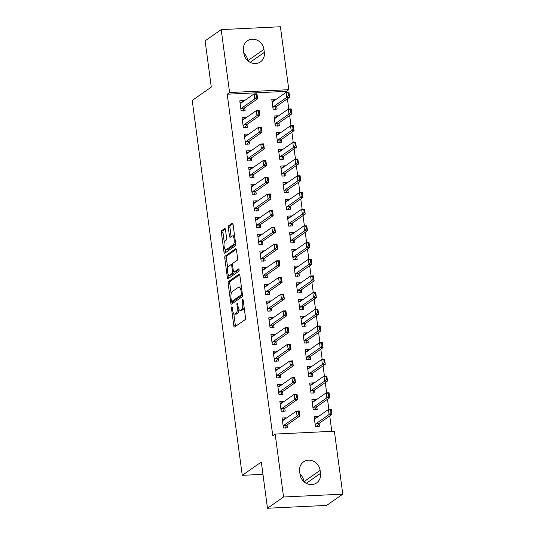 <?xml version="1.0" encoding="UTF-8"?>
<svg xmlns="http://www.w3.org/2000/svg" width="535" height="535" viewBox="0 0 535 535"><rect width="100%" height="100%" fill="white"/><g stroke="black" fill="none" stroke-linecap="round" stroke-linejoin="round"><path stroke-width="0.8" d="M231.742 306.936A1.184 0.435 -92.8 0 0 231.488 308.374L233.808 325.782A1.692 0.622 -92.8 0 0 234.477 327.059A1.692 0.622 -92.8 0 0 234.611 327.012L245.137 319.649A1.692 0.622 -92.8 0 0 245.498 317.603L243.178 300.195A1.184 0.435 -92.8 0 0 242.709 299.299A1.184 0.435 -92.8 0 0 242.616 299.332A1.184 0.435 -92.8 0 0 242.362 300.764L242.663 303.017A5.41 1.979 -92.8 0 1 241.486 309.571L240.61 310.186A5.41 1.979 -92.8 0 1 240.175 310.347A5.41 1.979 -92.8 0 1 238.042 306.247L237.741 303.994A1.184 0.435 -92.8 0 0 237.272 303.098A1.184 0.435 -92.8 0 0 237.179 303.138A1.184 0.435 -92.8 0 0 236.925 304.569L237.226 306.822A5.41 1.979 -92.8 0 1 236.049 313.376L235.173 313.985A5.41 1.979 -92.8 0 1 234.738 314.145A5.41 1.979 -92.8 0 1 232.605 310.053L232.304 307.799A1.184 0.435 -92.8 0 0 231.836 306.903A1.184 0.435 -92.8 0 0 231.742 306.936M225.502 229.749A1.692 0.622 -92.8 0 0 224.834 228.472A1.692 0.622 -92.8 0 0 224.7 228.519L221.744 230.585A1.692 0.622 -92.8 0 0 221.376 232.631L223.958 251.965A1.692 0.622 -92.8 0 0 224.626 253.249A1.692 0.622 -92.8 0 0 224.76 253.195L235.286 245.833A1.692 0.622 -92.8 0 0 235.654 243.786L233.073 224.453A1.692 0.622 -92.8 0 0 232.404 223.175A1.692 0.622 -92.8 0 0 232.27 223.222L228.699 225.716A1.692 0.622 -92.8 0 0 228.338 227.77L229.441 236.042A1.692 0.622 -92.8 0 0 230.103 237.319A1.692 0.622 -92.8 0 0 230.244 237.272L232.009 236.035A4.521 1.658 -92.8 0 1 232.377 235.902A4.521 1.658 -92.8 0 1 234.216 239.827A4.521 1.658 -92.8 0 1 233.18 244.796L226.251 249.644A4.521 1.658 -92.8 0 1 225.89 249.778A4.521 1.658 -92.8 0 1 224.051 245.853A4.521 1.658 -92.8 0 1 225.081 240.877L226.238 240.075A1.692 0.622 -92.8 0 0 226.606 238.022L225.502 229.749M286.559 92.348L286.426 91.345L227.208 94.207L272.776 435.737L275.164 434.072L334.382 431.21L342.774 494.146L283.557 497.002L275.164 434.072M227.208 94.207L229.589 92.542L221.196 29.606L280.414 26.75L288.813 89.679L229.589 92.542M342.774 494.146L326.698 505.394L267.48 508.25L261.307 462.013L242.248 475.341L192.225 100.426L211.285 87.098L205.112 40.854L221.196 29.606M267.48 508.25L283.557 497.002M228.545 281.544A1.692 0.622 -92.8 0 0 228.177 283.59L230.759 302.924A1.692 0.622 -92.8 0 0 231.421 304.201A1.692 0.622 -92.8 0 0 231.561 304.154L242.087 296.791A1.692 0.622 -92.8 0 0 242.449 294.745L239.874 275.411A1.692 0.622 -92.8 0 0 239.205 274.134A1.692 0.622 -92.8 0 0 239.065 274.181L228.545 281.544L230.144 281.463A1.692 0.622 -92.8 0 0 229.776 283.51L231.14 293.728M227.362 277.444L224.78 258.111A1.692 0.622 -92.8 0 1 225.148 256.064L235.667 248.701A1.692 0.622 -92.8 0 1 235.808 248.655A1.692 0.622 -92.8 0 1 236.47 249.932L237.573 258.204A1.692 0.622 -92.8 0 1 237.212 260.257L232.939 263.24A1.692 0.622 -92.8 0 0 232.578 265.286L233.307 270.777A1.692 0.622 -92.8 0 0 233.976 272.054A1.692 0.622 -92.8 0 0 234.109 272.007L238.556 268.898A1.184 0.435 -92.8 0 1 238.65 268.864A1.184 0.435 -92.8 0 1 239.132 269.887A1.184 0.435 -92.8 0 1 238.857 271.191L228.164 278.675A1.692 0.622 -92.8 0 1 228.024 278.722A1.692 0.622 -92.8 0 1 227.362 277.444L228.96 277.371L228.626 274.883M242.248 475.341L262.952 474.344M246.06 117.78L246 117.325L242.001 117.519L243.331 127.531L247.337 127.337L246.956 124.501M278.073 116.235L278.006 115.781L274.007 115.968L275.344 125.986L279.344 125.792L278.969 122.956M250.514 151.164L250.454 150.709L246.454 150.903L247.792 160.915L251.791 160.721L251.41 157.885M282.527 149.619L282.467 149.165L278.461 149.359L279.798 159.37L283.797 159.176L283.423 156.34M254.968 184.548L254.907 184.093L250.908 184.287L252.246 194.305L256.245 194.111L255.864 191.269M286.981 183.003L286.921 182.549L282.915 182.743L284.252 192.76L288.251 192.567L287.877 189.724M259.421 217.932L259.361 217.477L255.362 217.671L256.7 227.689L260.699 227.495L260.318 224.66M291.435 216.387L291.374 215.933L287.369 216.127L288.706 226.144L292.712 225.951L292.331 223.115M263.875 251.316L263.815 250.861L259.816 251.055L261.154 261.073L265.153 260.879L264.778 258.044M295.888 249.771L295.828 249.317L291.829 249.511L293.16 259.528L297.166 259.335L296.785 256.499M268.329 284.707L268.269 284.252L264.27 284.439L265.607 294.457L269.607 294.263L269.232 291.428M300.342 283.155L300.282 282.707L296.283 282.895L297.614 292.912L301.62 292.719L301.238 289.883M272.79 318.091L272.73 317.636L268.724 317.83L270.061 327.841L274.06 327.647L273.686 324.812M304.796 316.546L304.736 316.091L300.737 316.285L302.074 326.296L306.073 326.103L305.692 323.267M277.244 351.475L277.183 351.02L273.178 351.214L274.515 361.225L278.514 361.038L278.14 358.196M309.25 349.93L309.19 349.475L305.191 349.669L306.528 359.68L310.527 359.493L310.146 356.651M281.698 384.859L281.637 384.404L277.632 384.598L278.969 394.616L282.975 394.422L282.594 391.58M313.704 383.314L313.644 382.859L309.645 383.053L310.982 393.071L314.981 392.877L314.6 390.035M286.151 418.243L286.091 417.788L282.085 417.982L283.423 428L287.429 427.806L287.048 424.971M318.158 416.698L318.098 416.243L314.099 416.437L315.436 426.455L319.435 426.261L319.061 423.426M331.794 431.337L329.741 415.949M328.878 409.509L327.514 399.257M326.651 392.817L325.287 382.565M324.424 376.125L323.06 365.873M322.197 359.433L320.833 349.181M319.97 342.741L318.606 332.489M317.743 326.049L316.372 315.797M315.516 309.357L314.145 299.105M313.289 292.665L311.918 282.413M311.062 275.966L309.691 265.721M308.835 259.274L307.464 249.022M306.608 242.582L305.238 232.33M304.382 225.89L303.011 215.638M302.155 209.198L300.784 198.946M299.928 192.506L298.557 182.254M297.701 175.814L296.33 165.562M295.474 159.122L294.103 148.87M293.24 142.43L291.876 132.178M291.013 125.738L289.649 115.486M288.786 109.046L287.422 98.794M315.931 400.006L315.871 399.551L311.872 399.745L313.209 409.763L317.208 409.569L316.834 406.734M283.924 401.551L283.864 401.096L279.858 401.29L281.196 411.308L285.202 411.114L284.821 408.279M311.477 366.622L311.417 366.167L307.418 366.361L308.755 376.379L312.754 376.185L312.373 373.343M279.471 368.167L279.41 367.712L275.405 367.906L276.742 377.924L280.741 377.73L280.367 374.888M307.023 333.238L306.963 332.783L302.964 332.977L304.301 342.988L308.3 342.795L307.919 339.959M275.017 334.783L274.957 334.328L270.951 334.522L272.288 344.533L276.287 344.339L275.913 341.504M302.569 299.854L302.509 299.399L298.51 299.587L299.847 309.604L303.847 309.411L303.465 306.575M270.563 301.399L270.496 300.944L266.497 301.138L267.834 311.149L271.834 310.955L271.459 308.12M298.115 266.463L298.055 266.009L294.056 266.203L295.387 276.221L299.393 276.027L299.011 273.191M266.102 268.008L266.042 267.553L262.043 267.747L263.38 277.765L267.38 277.571L267.005 274.736M293.661 233.079L293.601 232.625L289.596 232.819L290.933 242.837L294.939 242.643L294.558 239.807M261.648 234.624L261.588 234.169L257.589 234.363L258.927 244.381L262.926 244.187L262.545 241.352M289.208 199.695L289.147 199.241L285.142 199.435L286.479 209.452L290.485 209.259L290.104 206.416M257.195 201.24L257.134 200.785L253.135 200.979L254.473 210.997L258.472 210.803L258.091 207.961M284.754 166.311L284.694 165.857L280.688 166.051L282.025 176.062L286.024 175.875L285.65 173.032M252.741 167.856L252.68 167.401L248.681 167.595L250.019 177.607L254.018 177.419L253.637 174.577M280.3 132.927L280.24 132.473L276.234 132.667L277.571 142.678L281.57 142.484L281.196 139.648M248.287 134.472L248.227 134.017L244.227 134.211L245.558 144.223L249.564 144.029L249.183 141.193M275.839 99.537L275.779 99.089L271.78 99.276L273.117 109.294L277.117 109.1L276.742 106.264M243.833 101.088L243.773 100.633L239.774 100.821L241.104 110.839L245.11 110.645L244.729 107.809M243.458 50.377A11.021 9.991 -125 0 1 247.384 40.847A11.021 9.991 -125 0 1 263.942 49.387L264.343 52.39A11.021 9.991 -125 0 1 260.418 61.913A11.021 9.991 -125 0 1 243.86 53.38L243.458 50.377M286.426 91.345L288.813 89.679M320.518 473.375A11.021 9.991 -125 0 1 316.593 482.904A11.021 9.991 -125 0 1 300.028 474.364L299.627 471.362A11.021 9.991 -125 0 1 303.552 461.832A11.021 9.991 -125 0 1 320.117 470.372L320.518 473.375L306.294 483.326M300.008 474.197A11.021 9.991 -125 0 1 304.034 481.62L304.054 481.794M243.833 53.206A11.021 9.991 -125 0 1 247.859 60.636L247.886 60.803M318.098 416.243L315.155 418.303M286.091 417.788L283.142 419.848M315.871 399.551L312.928 401.611M283.864 401.096L280.915 403.156M313.644 382.859L310.701 384.919M281.637 384.404L278.688 386.464M311.417 366.167L308.474 368.227M279.41 367.712L276.461 369.772M309.19 349.475L306.247 351.535M277.183 351.02L274.234 353.08M306.963 332.783L304.02 334.843M274.957 334.328L272.007 336.388M304.736 316.091L301.793 318.151M272.73 317.636L269.78 319.696M302.509 299.399L299.567 301.459M270.496 300.944L267.553 303.004M300.282 282.707L297.333 284.767M268.269 284.252L265.327 286.312M298.055 266.009L295.106 268.075M266.042 267.553L263.1 269.62M295.828 249.317L292.879 251.376M263.815 250.861L260.873 252.921M293.601 232.625L290.652 234.684M261.588 234.169L258.646 236.229M291.374 215.933L288.425 217.992M259.361 217.477L256.419 219.537M289.147 199.241L286.198 201.3M257.134 200.785L254.192 202.845M286.921 182.549L283.971 184.608M254.907 184.093L251.965 186.153M284.694 165.857L281.744 167.916M252.68 167.401L249.738 169.461M282.467 149.165L279.517 151.224M250.454 150.709L247.511 152.769M280.24 132.473L277.29 134.532M248.227 134.017L245.277 136.077M278.006 115.781L275.064 117.84M246 117.325L243.05 119.385M275.779 99.089L272.837 101.148M243.773 100.633L240.824 102.693M234.738 314.145L236.336 314.072A5.41 1.979 -92.8 0 0 236.778 313.911L235.173 313.985M238.931 309.324A5.41 1.979 -92.8 0 1 237.654 313.296L236.778 313.911M240.175 310.347L241.773 310.267A5.41 1.979 -92.8 0 0 242.215 310.106L240.61 310.186M244.134 307.384A5.41 1.979 -92.8 0 1 243.091 309.491L242.215 310.106M233.788 313.577L235.407 325.701A1.692 0.622 -92.8 0 0 235.554 326.35M239.727 274.763L230.144 281.463M232.17 301.426L232.357 302.843A1.692 0.622 -92.8 0 0 232.504 303.492M231.334 300.55A1.184 0.435 -92.8 0 0 231.802 301.446A1.184 0.435 -92.8 0 0 231.896 301.412L241.138 294.945A1.184 0.435 -92.8 0 0 241.392 293.514L241.078 291.14A5.41 1.979 -92.8 0 0 238.944 287.048A5.41 1.979 -92.8 0 0 238.503 287.208L232.19 291.622A5.41 1.979 -92.8 0 0 231.02 298.176L231.334 300.55M233.307 301.339A1.184 0.435 -92.8 0 0 233.4 301.365A1.184 0.435 -92.8 0 0 233.501 301.332L231.896 301.412M242.482 295.052L233.501 301.332M241.486 287.536A5.41 1.979 -92.8 0 0 240.543 286.967L238.944 287.048M227.689 267.868L226.379 258.037L224.78 258.111M236.33 249.283L226.746 255.984A1.692 0.622 -92.8 0 0 226.379 258.037M235.433 271.94A1.692 0.622 -92.8 0 0 235.574 271.981A1.692 0.622 -92.8 0 0 235.714 271.927L239.085 269.566M228.512 266.336A4.521 1.658 -92.8 0 0 227.475 271.312A4.521 1.658 -92.8 0 0 229.314 275.237A4.521 1.658 -92.8 0 0 229.682 275.104L232.123 273.398A1.692 0.622 -92.8 0 0 232.491 271.345L231.755 265.862A1.692 0.622 -92.8 0 0 231.093 264.578A1.692 0.622 -92.8 0 0 230.953 264.631L228.512 266.336M229.314 275.237L230.919 275.157A4.521 1.658 -92.8 0 0 231.28 275.023L229.682 275.104M234.129 272.048A1.692 0.622 -92.8 0 1 233.721 273.318L231.28 275.023M228.96 277.371A1.692 0.622 -92.8 0 0 229.107 278.013M225.89 249.778L227.489 249.705A4.521 1.658 -92.8 0 0 227.857 249.571L226.251 249.644M235.581 243.271A4.521 1.658 -92.8 0 1 234.785 244.722L227.857 249.571M234.631 236.136A4.521 1.658 -92.8 0 0 233.982 235.821L232.377 235.902M232.926 223.804L230.304 225.643A1.692 0.622 -92.8 0 0 229.936 227.689L231.04 235.962A1.692 0.622 -92.8 0 0 231.187 236.61M225.235 249.464L225.563 251.891A1.692 0.622 -92.8 0 0 225.703 252.54M225.355 229.1L223.342 230.505A1.692 0.622 -92.8 0 0 222.981 232.558L224.285 242.335M315.917 418.27L314.353 418.343M317.563 425.793L317.636 426.348M317.509 425.893L317.67 426.582L317.509 425.893L318.679 423.773A1.725 0.629 87.2 0 1 318.853 423.566L331.954 414.404L329.072 414.538L328.403 409.536L315.302 418.698A1.725 0.629 87.2 0 1 315.162 418.751A1.725 0.629 87.2 0 1 315.115 418.744L314.393 418.624M330.55 410.184L328.403 409.536L331.285 409.395L331.954 414.404L331.031 410.164L330.55 410.184L330.884 412.692L331.359 412.666M315.235 424.937L315.804 423.914A1.725 0.629 87.2 0 1 315.971 423.707L329.072 414.538L330.884 412.692M331.031 410.164L331.285 409.395M282.346 419.888L283.904 419.814M285.63 427.893L285.556 427.338M282.38 420.169L283.102 420.289A1.725 0.629 -92.8 0 0 283.155 420.296A1.725 0.629 -92.8 0 0 283.296 420.242L296.397 411.081L299.279 410.94L299.948 415.949L286.84 425.111A1.725 0.629 -92.8 0 0 286.673 425.318L285.496 427.438L285.657 428.127L285.496 427.438M299.353 414.21L299.018 411.709L298.537 411.729L298.871 414.237L299.353 414.21L299.948 415.949L297.065 416.083L283.958 425.251A1.725 0.629 -92.8 0 0 283.791 425.459L283.222 426.482M298.871 414.237L297.065 416.083L296.397 411.081L298.537 411.729M299.279 410.94L299.018 411.709M313.691 401.578L312.126 401.651M315.336 409.101L315.409 409.656M315.282 409.201L315.443 409.89L315.282 409.201L316.452 407.082A1.725 0.629 87.2 0 1 316.626 406.874L329.727 397.712L326.845 397.846L326.176 392.837L313.075 402.006A1.725 0.629 87.2 0 1 312.935 402.059A1.725 0.629 87.2 0 1 312.881 402.053L312.166 401.932M328.323 393.492L326.176 392.837L329.058 392.703L329.727 397.712L328.798 393.472L328.323 393.492L328.657 395.994L329.132 395.974M313.008 408.245L313.577 407.215A1.725 0.629 87.2 0 1 313.744 407.015L326.845 397.846L328.657 395.994M328.798 393.472L329.058 392.703M311.464 384.886L309.899 384.959M313.109 392.402L313.182 392.964M313.055 392.503L313.216 393.198L313.055 392.503L314.226 390.389A1.725 0.629 87.2 0 1 314.399 390.182L327.5 381.014L324.618 381.154L323.949 376.145L310.848 385.314A1.725 0.629 87.2 0 1 310.708 385.367A1.725 0.629 87.2 0 1 310.654 385.361L309.939 385.24M326.096 376.8L323.949 376.145L326.832 376.011L327.5 381.014L326.571 376.774L326.096 376.8L326.43 379.302L326.905 379.282M310.775 391.553L311.343 390.523A1.725 0.629 87.2 0 1 311.517 390.323L324.618 381.154L326.43 379.302M326.571 376.774L326.832 376.011M280.113 403.196L281.677 403.122M283.403 411.201L283.329 410.646M280.153 403.477L280.875 403.597A1.725 0.629 -92.8 0 0 280.928 403.604A1.725 0.629 -92.8 0 0 281.062 403.55L294.17 394.389L297.052 394.248L297.721 399.257L284.613 408.419A1.725 0.629 -92.8 0 0 284.446 408.626L283.269 410.746L283.43 411.435L283.269 410.746M297.126 397.518L296.791 395.017L296.31 395.037L296.644 397.538L297.126 397.518L297.721 399.257L294.838 399.391L281.731 408.559A1.725 0.629 -92.8 0 0 281.564 408.767L280.995 409.79M296.644 397.538L294.838 399.391L294.17 394.389L296.31 395.037M297.052 394.248L296.791 395.017M277.886 386.504L279.451 386.43M281.176 394.509L281.096 393.954M277.926 386.785L278.648 386.905A1.725 0.629 -92.8 0 0 278.702 386.912A1.725 0.629 -92.8 0 0 278.835 386.858L291.943 377.69L294.825 377.556L295.494 382.558L282.386 391.727A1.725 0.629 -92.8 0 0 282.219 391.934L281.042 394.054L281.203 394.743L281.042 394.054M294.899 380.826L294.564 378.325L294.083 378.345L294.417 380.846L294.899 380.826L295.494 382.558L292.612 382.699L279.504 391.867A1.725 0.629 -92.8 0 0 279.337 392.068L278.768 393.098M294.417 380.846L292.612 382.699L291.943 377.69L294.083 378.345M294.825 377.556L294.564 378.325M309.237 368.194L307.672 368.267M310.882 375.71L310.955 376.272M310.828 375.811L310.989 376.506L310.828 375.811L311.999 373.691A1.725 0.629 87.2 0 1 312.173 373.49L325.273 364.322L322.391 364.462L321.722 359.453L308.621 368.622A1.725 0.629 87.2 0 1 308.481 368.668A1.725 0.629 87.2 0 1 308.427 368.668L307.705 368.541M323.869 360.108L321.722 359.453L324.605 359.319L325.273 364.322L324.344 360.082L323.869 360.108L324.203 362.61L324.678 362.59M308.548 374.861L309.116 373.831A1.725 0.629 87.2 0 1 309.29 373.631L322.391 364.462L324.203 362.61M324.344 360.082L324.605 359.319M307.01 351.495L305.445 351.575M308.655 359.018L308.728 359.58M308.601 359.119L308.762 359.814L308.601 359.119L309.772 356.999A1.725 0.629 87.2 0 1 309.946 356.798L323.046 347.63L320.164 347.77L319.495 342.761L306.394 351.93A1.725 0.629 87.2 0 1 306.254 351.976A1.725 0.629 87.2 0 1 306.201 351.976L305.478 351.849M321.642 343.416L319.495 342.761L322.378 342.621L323.046 347.63L322.117 343.39L321.642 343.416L321.97 345.918L322.451 345.898M306.321 358.169L306.889 357.139A1.725 0.629 87.2 0 1 307.063 356.939L320.164 347.77L321.97 345.918M322.117 343.39L322.378 342.621M275.659 369.812L277.224 369.738M278.949 377.817L278.869 377.255M275.699 370.093L276.421 370.213A1.725 0.629 -92.8 0 0 276.468 370.213A1.725 0.629 -92.8 0 0 276.608 370.166L289.716 360.998L292.598 360.864L293.26 365.866L280.159 375.035A1.725 0.629 -92.8 0 0 279.992 375.242L278.815 377.356L278.976 378.051L278.815 377.356M292.672 364.134L292.337 361.627L291.856 361.653L292.19 364.154L292.672 364.134L293.26 365.866L290.385 366.007L277.277 375.175A1.725 0.629 -92.8 0 0 277.11 375.376L276.541 376.406M292.19 364.154L290.385 366.007L289.716 360.998L291.856 361.653M292.598 360.864L292.337 361.627M273.432 353.12L274.997 353.046M276.715 361.125L276.642 360.563M273.472 353.394L274.194 353.521A1.725 0.629 -92.8 0 0 274.241 353.521A1.725 0.629 -92.8 0 0 274.381 353.474L287.489 344.306L290.371 344.165L291.033 349.174L277.933 358.343A1.725 0.629 -92.8 0 0 277.765 358.544L276.588 360.664L276.749 361.359L276.588 360.664M290.445 347.442L290.11 344.935L289.629 344.961L289.963 347.462L290.445 347.442L291.033 349.174L288.158 349.315L275.05 358.483A1.725 0.629 -92.8 0 0 274.883 358.684L274.315 359.714M289.963 347.462L288.158 349.315L287.489 344.306L289.629 344.961M290.371 344.165L290.11 344.935M304.783 334.803L303.218 334.883M306.428 342.326L306.501 342.882M306.374 342.427L306.535 343.122L306.374 342.427L307.545 340.307A1.725 0.629 87.2 0 1 307.719 340.106L320.819 330.938L317.937 331.078L317.268 326.069L304.168 335.238A1.725 0.629 87.2 0 1 304.027 335.284A1.725 0.629 87.2 0 1 303.974 335.284L303.251 335.157M319.408 326.724L317.268 326.069L320.151 325.929L320.819 330.938L319.89 326.698L319.408 326.724L319.743 329.226L320.224 329.206M304.094 341.47L304.662 340.447A1.725 0.629 87.2 0 1 304.836 340.24L317.937 331.078L319.743 329.226M319.89 326.698L320.151 325.929M271.205 336.428L272.77 336.348M274.488 344.426L274.415 343.871M271.245 336.702L271.967 336.829A1.725 0.629 -92.8 0 0 272.014 336.829A1.725 0.629 -92.8 0 0 272.154 336.782L285.262 327.614L288.138 327.474L288.806 332.482L275.706 341.651A1.725 0.629 -92.8 0 0 275.538 341.852L274.361 343.972L274.522 344.667L274.361 343.972M288.218 330.75L287.883 328.243L287.402 328.269L287.736 330.77L288.218 330.75L288.806 332.482L285.931 332.623L272.823 341.791A1.725 0.629 -92.8 0 0 272.656 341.992L272.088 343.022M287.736 330.77L285.931 332.623L285.262 327.614L287.402 328.269M288.138 327.474L287.883 328.243M302.556 318.111L300.991 318.191M304.201 325.634L304.275 326.189M304.141 325.735L304.308 326.43L304.141 325.735L305.318 323.615A1.725 0.629 87.2 0 1 305.485 323.414L318.592 314.246L315.71 314.386L315.041 309.377L301.941 318.546A1.725 0.629 87.2 0 1 301.8 318.592A1.725 0.629 87.2 0 1 301.747 318.592L301.024 318.465M317.181 310.032L315.041 309.377L317.924 309.237L318.592 314.246L317.663 310.006L317.181 310.032L317.516 312.534L317.997 312.514M301.867 324.778L302.435 323.755A1.725 0.629 87.2 0 1 302.609 323.548L315.71 314.386L317.516 312.534M317.663 310.006L317.924 309.237M268.978 319.736L270.543 319.656M272.262 327.734L272.188 327.179M269.018 320.01L269.74 320.137A1.725 0.629 -92.8 0 0 269.787 320.137A1.725 0.629 -92.8 0 0 269.928 320.09L283.035 310.922L285.911 310.781L286.579 315.79L273.479 324.959A1.725 0.629 -92.8 0 0 273.311 325.16L272.134 327.28L272.295 327.975L272.134 327.28M285.991 314.058L285.657 311.551L285.175 311.577L285.509 314.078L285.991 314.058L286.579 315.79L283.704 315.931L270.596 325.093A1.725 0.629 -92.8 0 0 270.429 325.3L269.861 326.323M285.509 314.078L283.704 315.931L283.035 310.922L285.175 311.577M285.911 310.781L285.657 311.551M300.329 301.419L298.764 301.499M301.974 308.942L302.048 309.498M301.914 309.043L302.081 309.738L301.914 309.043L303.091 306.923A1.725 0.629 87.2 0 1 303.258 306.722L316.366 297.554L313.483 297.694L312.814 292.685L299.714 301.847A1.725 0.629 87.2 0 1 299.573 301.9A1.725 0.629 87.2 0 1 299.52 301.9L298.798 301.773M314.954 293.334L312.814 292.685L315.697 292.545L316.366 297.554L315.436 293.314L314.954 293.334L315.289 295.842L315.77 295.815M299.64 308.086L300.209 307.063A1.725 0.629 87.2 0 1 300.382 306.856L313.483 297.694L315.289 295.842M315.436 293.314L315.697 292.545M298.102 284.727L296.537 284.801M299.747 292.25L299.821 292.805M299.687 292.351L299.854 293.046L299.687 292.351L300.864 290.231A1.725 0.629 87.2 0 1 301.031 290.024L314.139 280.862L311.256 281.002L310.588 275.993L297.487 285.155A1.725 0.629 87.2 0 1 297.346 285.209A1.725 0.629 87.2 0 1 297.293 285.209L296.571 285.081M312.728 276.642L310.588 275.993L313.47 275.853L314.139 280.862L313.209 276.622L312.728 276.642L313.062 279.15L313.543 279.123M297.413 291.394L297.982 290.371A1.725 0.629 87.2 0 1 298.155 290.164L311.256 281.002L313.062 279.15M313.209 276.622L313.47 275.853M295.868 268.035L294.31 268.109M297.52 275.558L297.594 276.113M297.46 275.659L297.62 276.348L297.46 275.659L298.637 273.539A1.725 0.629 87.2 0 1 298.804 273.332L311.912 264.17L309.029 264.31L308.361 259.301L295.26 268.463A1.725 0.629 87.2 0 1 295.119 268.516A1.725 0.629 87.2 0 1 295.066 268.51L294.344 268.389M310.501 259.95L308.361 259.301L311.243 259.161L311.912 264.17L310.982 259.93L310.501 259.95L310.835 262.458L311.316 262.431M295.186 274.702L295.755 273.679A1.725 0.629 87.2 0 1 295.929 273.472L309.029 264.31L310.835 262.458M310.982 259.93L311.243 259.161M293.641 251.343L292.083 251.417M295.293 258.866L295.367 259.421M295.233 258.967L295.394 259.656L295.233 258.967L296.41 256.847A1.725 0.629 87.2 0 1 296.577 256.639L309.685 247.478L306.802 247.611L306.134 242.609L293.033 251.771A1.725 0.629 87.2 0 1 292.892 251.824A1.725 0.629 87.2 0 1 292.839 251.818L292.117 251.697M308.274 243.258L306.134 242.609L309.016 242.469L309.685 247.478L308.755 243.238L308.274 243.258L308.608 245.766L309.09 245.739M292.959 258.01L293.528 256.987A1.725 0.629 87.2 0 1 293.695 256.78L306.802 247.611L308.608 245.766M308.755 243.238L309.016 242.469M291.414 234.651L289.856 234.725M293.066 242.174L293.14 242.729M293.006 242.275L293.167 242.964L293.006 242.275L294.183 240.155A1.725 0.629 87.2 0 1 294.35 239.947L307.458 230.786L304.575 230.919L303.907 225.917L290.806 235.079A1.725 0.629 87.2 0 1 290.665 235.132A1.725 0.629 87.2 0 1 290.612 235.126L289.89 235.005M306.047 226.566L303.907 225.917L306.789 225.777L307.458 230.786L306.528 226.546L306.047 226.566L306.381 229.074L306.863 229.047M290.732 241.318L291.301 240.295A1.725 0.629 87.2 0 1 291.468 240.088L304.575 230.919L306.381 229.074M306.528 226.546L306.789 225.777M289.188 217.959L287.623 218.033M290.839 225.482L290.913 226.037M290.779 225.583L290.94 226.272L290.779 225.583L291.956 223.463A1.725 0.629 87.2 0 1 292.123 223.255L305.231 214.094L302.349 214.227L301.68 209.218L288.572 218.387A1.725 0.629 87.2 0 1 288.439 218.44A1.725 0.629 87.2 0 1 288.385 218.434L287.663 218.313M303.82 209.874L301.68 209.218L304.562 209.085L305.231 214.094L304.301 209.854L303.82 209.874L304.154 212.375L304.636 212.355M288.505 224.626L289.074 223.597A1.725 0.629 87.2 0 1 289.241 223.396L302.349 214.227L304.154 212.375M304.301 209.854L304.562 209.085M286.961 201.267L285.396 201.341M288.606 208.784L288.686 209.345M288.552 208.884L288.713 209.58L288.552 208.884L289.729 206.771A1.725 0.629 87.2 0 1 289.896 206.563L303.004 197.395L300.122 197.535L299.453 192.526L286.345 201.695A1.725 0.629 87.2 0 1 286.212 201.748A1.725 0.629 87.2 0 1 286.158 201.742L285.436 201.621M301.593 193.182L299.453 192.526L302.335 192.393L303.004 197.395L302.074 193.155L301.593 193.182L301.927 195.683L302.409 195.663M286.278 207.934L286.847 206.905A1.725 0.629 87.2 0 1 287.014 206.704L300.122 197.535L301.927 195.683M302.074 193.155L302.335 192.393M284.734 184.575L283.169 184.649M286.379 192.092L286.459 192.653M286.325 192.192L286.486 192.888L286.325 192.192L287.502 190.072A1.725 0.629 87.2 0 1 287.669 189.871L300.77 180.703L297.895 180.843L297.226 175.834L284.118 185.003A1.725 0.629 87.2 0 1 283.978 185.05A1.725 0.629 87.2 0 1 283.931 185.05L283.209 184.923M299.366 176.49L297.226 175.834L300.108 175.701L300.77 180.703L299.847 176.463L299.366 176.49L299.7 178.991L300.182 178.971M284.052 191.242L284.62 190.213A1.725 0.629 87.2 0 1 284.787 190.012L297.895 180.843L299.7 178.991M299.847 176.463L300.108 175.701M282.507 167.876L280.942 167.957M284.152 175.4L284.225 175.962M284.098 175.5L284.259 176.196L284.098 175.5L285.275 173.38A1.725 0.629 87.2 0 1 285.443 173.179L298.543 164.011L295.668 164.151L294.999 159.142L281.891 168.311A1.725 0.629 87.2 0 1 281.751 168.358A1.725 0.629 87.2 0 1 281.704 168.358L280.982 168.231M297.139 159.798L294.999 159.142L297.881 159.002L298.543 164.011L297.62 159.771L297.139 159.798L297.473 162.299L297.955 162.279M281.825 174.55L282.393 173.521A1.725 0.629 87.2 0 1 282.56 173.32L295.668 164.151L297.473 162.299M297.62 159.771L297.881 159.002M266.751 303.044L268.316 302.964M270.035 311.042L269.961 310.487M266.791 303.318L267.513 303.445A1.725 0.629 -92.8 0 0 267.56 303.445A1.725 0.629 -92.8 0 0 267.701 303.399L280.808 294.23L283.684 294.089L284.352 299.098L271.252 308.267A1.725 0.629 -92.8 0 0 271.078 308.468L269.907 310.588L270.068 311.283L269.907 310.588M283.764 297.36L283.43 294.859L282.948 294.885L283.282 297.386L283.764 297.36L284.352 299.098L281.477 299.239L268.369 308.401A1.725 0.629 -92.8 0 0 268.202 308.608L267.634 309.631M283.282 297.386L281.477 299.239L280.808 294.23L282.948 294.885M283.684 294.089L283.43 294.859M264.524 286.345L266.089 286.272M267.808 294.35L267.734 293.795M264.564 286.626L265.286 286.753A1.725 0.629 -92.8 0 0 265.333 286.753A1.725 0.629 -92.8 0 0 265.474 286.7L278.581 277.538L281.457 277.397L282.126 282.406L269.025 291.568A1.725 0.629 -92.8 0 0 268.851 291.776L267.681 293.896L267.841 294.591L267.681 293.896M281.537 280.668L281.203 278.167L280.721 278.187L281.056 280.694L281.537 280.668L282.126 282.406L279.243 282.547L266.142 291.709A1.725 0.629 -92.8 0 0 265.975 291.916L265.407 292.939M281.056 280.694L279.243 282.547L278.581 277.538L280.721 278.187M281.457 277.397L281.203 278.167M262.297 269.653L263.862 269.58M265.581 277.658L265.507 277.103M262.337 269.934L263.06 270.055A1.725 0.629 -92.8 0 0 263.106 270.061A1.725 0.629 -92.8 0 0 263.247 270.008L276.348 260.846L279.23 260.705L279.899 265.714L266.798 274.876A1.725 0.629 -92.8 0 0 266.624 275.084L265.454 277.204L265.614 277.899L265.454 277.204M279.31 263.976L278.976 261.475L278.494 261.495L278.829 264.002L279.31 263.976L279.899 265.714L277.016 265.855L263.915 275.017A1.725 0.629 -92.8 0 0 263.748 275.224L263.18 276.247M278.829 264.002L277.016 265.855L276.348 260.846L278.494 261.495M279.23 260.705L278.976 261.475M260.07 252.961L261.635 252.888M263.354 260.966L263.28 260.411M260.11 253.242L260.826 253.363A1.725 0.629 -92.8 0 0 260.879 253.369A1.725 0.629 -92.8 0 0 261.02 253.316L274.121 244.154L277.003 244.013L277.672 249.022L264.571 258.184A1.725 0.629 -92.8 0 0 264.397 258.392L263.227 260.512L263.387 261.2L263.227 260.512M277.076 247.284L276.742 244.783L276.267 244.803L276.602 247.31L277.076 247.284L277.672 249.022L274.789 249.163L261.689 258.325A1.725 0.629 -92.8 0 0 261.521 258.532L260.953 259.555M276.602 247.31L274.789 249.163L274.121 244.154L276.267 244.803M277.003 244.013L276.742 244.783M257.843 236.269L259.408 236.196M261.127 244.274L261.053 243.719M257.883 236.55L258.599 236.671A1.725 0.629 -92.8 0 0 258.652 236.677A1.725 0.629 -92.8 0 0 258.793 236.624L271.894 227.462L274.776 227.321L275.445 232.33L262.344 241.492A1.725 0.629 -92.8 0 0 262.17 241.7L261 243.82L261.16 244.508L261 243.82M274.85 230.592L274.515 228.091L274.04 228.111L274.375 230.618L274.85 230.592L275.445 232.33L272.562 232.464L259.462 241.633A1.725 0.629 -92.8 0 0 259.288 241.84L258.726 242.863M274.375 230.618L272.562 232.464L271.894 227.462L274.04 228.111M274.776 227.321L274.515 228.091M255.616 219.577L257.181 219.504M258.9 227.582L258.826 227.027M255.65 219.858L256.372 219.979A1.725 0.629 -92.8 0 0 256.425 219.985A1.725 0.629 -92.8 0 0 256.566 219.932L269.667 210.77L272.549 210.629L273.218 215.638L260.117 224.8A1.725 0.629 -92.8 0 0 259.943 225.008L258.773 227.128L258.933 227.816L258.773 227.128M272.623 213.9L272.288 211.399L271.813 211.419L272.148 213.92L272.623 213.9L273.218 215.638L270.335 215.772L257.235 224.941A1.725 0.629 -92.8 0 0 257.061 225.148L256.492 226.171M272.148 213.92L270.335 215.772L269.667 210.77L271.813 211.419M272.549 210.629L272.288 211.399M253.389 202.885L254.954 202.812M256.673 210.89L256.599 210.335M253.423 203.166L254.145 203.287A1.725 0.629 -92.8 0 0 254.199 203.293A1.725 0.629 -92.8 0 0 254.339 203.24L267.44 194.071L270.322 193.938L270.991 198.94L257.89 208.108A1.725 0.629 -92.8 0 0 257.716 208.316L256.546 210.436L256.706 211.124L256.546 210.436M270.396 197.208L270.061 194.707L269.587 194.727L269.921 197.228L270.396 197.208L270.991 198.94L268.109 199.08L255.008 208.249A1.725 0.629 -92.8 0 0 254.834 208.449L254.265 209.479M269.921 197.228L268.109 199.08L267.44 194.071L269.587 194.727M270.322 193.938L270.061 194.707M251.162 186.193L252.727 186.12M254.446 194.198L254.372 193.637M251.196 186.474L251.918 186.595A1.725 0.629 -92.8 0 0 251.972 186.595A1.725 0.629 -92.8 0 0 252.112 186.548L265.213 177.379L268.095 177.245L268.764 182.248L255.663 191.416A1.725 0.629 -92.8 0 0 255.489 191.624L254.319 193.737L254.479 194.432L254.319 193.737M268.169 180.516L267.834 178.008L267.353 178.035L267.687 180.536L268.169 180.516L268.764 182.248L265.882 182.388L252.781 191.557A1.725 0.629 -92.8 0 0 252.607 191.757L252.038 192.787M267.687 180.536L265.882 182.388L265.213 177.379L267.353 178.035M268.095 177.245L267.834 178.008M248.935 169.501L250.5 169.428M252.219 177.506L252.145 176.945M248.969 169.776L249.691 169.903A1.725 0.629 -92.8 0 0 249.745 169.903A1.725 0.629 -92.8 0 0 249.885 169.856L262.986 160.687L265.868 160.547L266.537 165.556L253.429 174.724A1.725 0.629 -92.8 0 0 253.262 174.925L252.092 177.045L252.252 177.74L252.092 177.045M265.942 163.824L265.607 161.316L265.126 161.343L265.46 163.844L265.942 163.824L266.537 165.556L263.655 165.696L250.554 174.865A1.725 0.629 -92.8 0 0 250.38 175.065L249.812 176.095M265.46 163.844L263.655 165.696L262.986 160.687L265.126 161.343M265.868 160.547L265.607 161.316M280.28 151.184L278.715 151.265M281.925 158.708L281.998 159.263M281.871 158.808L282.032 159.504L281.871 158.808L283.048 156.688A1.725 0.629 87.2 0 1 283.216 156.487L296.316 147.319L293.441 147.459L292.772 142.45L279.665 151.619A1.725 0.629 87.2 0 1 279.524 151.666A1.725 0.629 87.2 0 1 279.477 151.666L278.755 151.539M294.912 143.106L292.772 142.45L295.648 142.31L296.316 147.319L295.394 143.079L294.912 143.106L295.246 145.607L295.728 145.587M279.598 157.852L280.166 156.829A1.725 0.629 87.2 0 1 280.333 156.621L293.441 147.459L295.246 145.607M295.394 143.079L295.648 142.31M246.709 152.809L248.273 152.729M249.992 160.808L249.919 160.253M246.742 153.084L247.464 153.211A1.725 0.629 -92.8 0 0 247.518 153.211A1.725 0.629 -92.8 0 0 247.658 153.164L260.759 143.995L263.641 143.855L264.31 148.864L251.203 158.032A1.725 0.629 -92.8 0 0 251.035 158.233L249.858 160.353L250.026 161.048L249.858 160.353M263.715 147.132L263.38 144.624L262.899 144.651L263.233 147.152L263.715 147.132L264.31 148.864L261.428 149.004L248.327 158.173A1.725 0.629 -92.8 0 0 248.153 158.373L247.585 159.403M263.233 147.152L261.428 149.004L260.759 143.995L262.899 144.651M263.641 143.855L263.38 144.624M278.053 134.492L276.488 134.573M279.698 142.016L279.772 142.571M279.644 142.116L279.805 142.812L279.644 142.116L280.822 139.996A1.725 0.629 87.2 0 1 280.989 139.795L294.089 130.627L291.214 130.767L290.545 125.758L277.438 134.927A1.725 0.629 87.2 0 1 277.297 134.974A1.725 0.629 87.2 0 1 277.25 134.974L276.528 134.847M292.685 126.414L290.545 125.758L293.421 125.618L294.089 130.627L293.167 126.387L292.685 126.414L293.019 128.915L293.501 128.895M277.371 141.16L277.939 140.137A1.725 0.629 87.2 0 1 278.106 139.929L291.214 130.767L293.019 128.915M293.167 126.387L293.421 125.618M244.482 136.117L246.046 136.037M247.765 144.116L247.692 143.561M244.515 136.392L245.237 136.519A1.725 0.629 -92.8 0 0 245.291 136.519A1.725 0.629 -92.8 0 0 245.431 136.472L258.532 127.303L261.414 127.163L262.083 132.172L248.976 141.34A1.725 0.629 -92.8 0 0 248.808 141.541L247.631 143.661L247.799 144.356L247.631 143.661M261.488 130.44L261.154 127.932L260.672 127.959L261.006 130.46L261.488 130.44L262.083 132.172L259.201 132.312L246.1 141.474A1.725 0.629 -92.8 0 0 245.926 141.681L245.358 142.705M261.006 130.46L259.201 132.312L258.532 127.303L260.672 127.959M261.414 127.163L261.154 127.932M275.826 117.8L274.261 117.881M277.471 125.324L277.545 125.879M277.418 125.424L277.578 126.12L277.418 125.424L278.588 123.304A1.725 0.629 87.2 0 1 278.762 123.103L291.863 113.935L288.98 114.075L288.318 109.066L275.211 118.228A1.725 0.629 87.2 0 1 275.07 118.282A1.725 0.629 87.2 0 1 275.023 118.282L274.301 118.155M290.458 109.715L288.318 109.066L291.194 108.926L291.863 113.935L290.94 109.695L290.458 109.715L290.793 112.223L291.274 112.196M275.144 124.468L275.712 123.445A1.725 0.629 87.2 0 1 275.879 123.237L288.98 114.075L290.793 112.223M290.94 109.695L291.194 108.926M242.255 119.425L243.813 119.345M245.538 127.424L245.465 126.869M242.288 119.7L243.01 119.827A1.725 0.629 -92.8 0 0 243.064 119.827A1.725 0.629 -92.8 0 0 243.204 119.78L256.305 110.611L259.187 110.471L259.856 115.48L246.749 124.648A1.725 0.629 -92.8 0 0 246.582 124.849L245.404 126.969L245.565 127.664L245.404 126.969M259.261 113.741L258.927 111.24L258.445 111.267L258.779 113.768L259.261 113.741L259.856 115.48L256.974 115.62L243.873 124.782A1.725 0.629 -92.8 0 0 243.699 124.989L243.131 126.013M258.779 113.768L256.974 115.62L256.305 110.611L258.445 111.267M259.187 110.471L258.927 111.24M273.599 101.108L272.034 101.182M275.244 108.632L275.318 109.187M275.191 108.732L275.351 109.428L275.191 108.732L276.361 106.612A1.725 0.629 87.2 0 1 276.535 106.405L289.636 97.243L286.753 97.383L286.091 92.374L272.984 101.536A1.725 0.629 87.2 0 1 272.843 101.59A1.725 0.629 87.2 0 1 272.796 101.59L272.074 101.463M288.231 93.023L286.091 92.374L288.967 92.234L289.636 97.243L288.713 93.003L288.231 93.023L288.566 95.531L289.047 95.504M272.917 107.776L273.485 106.753A1.725 0.629 87.2 0 1 273.652 106.545L286.753 97.383L288.566 95.531M288.713 93.003L288.967 92.234M240.028 102.727L241.586 102.653M243.311 110.732L243.238 110.177M240.061 103.008L240.783 103.135A1.725 0.629 -92.8 0 0 240.837 103.135A1.725 0.629 -92.8 0 0 240.977 103.081L254.078 93.919L256.96 93.779L257.629 98.788L244.522 107.95A1.725 0.629 -92.8 0 0 244.355 108.157L243.178 110.277L243.338 110.972L243.178 110.277M257.034 97.049L256.7 94.548L256.218 94.568L256.553 97.076L257.034 97.049L257.629 98.788L254.747 98.928L241.639 108.09A1.725 0.629 -92.8 0 0 241.472 108.297L240.904 109.321M256.553 97.076L254.747 98.928L254.078 93.919L256.218 94.568M256.96 93.779L256.7 94.548M232.377 308.327L231.488 308.374M243.251 300.724L242.362 300.764M237.814 304.529L236.925 304.569M237.654 313.296L236.049 313.376M238.122 306.776L237.226 306.822M243.091 309.491L241.486 309.571M243.552 302.977L242.663 303.017M235.407 325.701L233.808 325.782M232.357 302.843L230.759 302.924M229.776 283.51L228.177 283.59M242.469 294.885L241.138 294.945M242.281 293.474L241.392 293.514M241.967 291.093L241.078 291.14M226.746 255.984L225.148 256.064M235.714 271.927L234.109 272.007M233.721 273.318L232.123 273.398M233.414 271.305L232.491 271.345M232.645 265.815L231.755 265.862M234.785 244.722L233.18 244.796M231.04 235.962L229.441 236.042M229.936 227.689L228.338 227.77M230.304 225.643L228.699 225.716M225.563 251.891L223.958 251.965M222.981 232.558L221.376 232.631M223.342 230.505L221.744 230.585M320.117 470.372L304.034 481.62M263.942 49.387L247.859 60.636M264.343 52.39L250.126 62.334M318.853 423.566L315.971 423.707M318.679 423.773L315.804 423.914M283.791 425.459L286.673 425.318M283.958 425.251L286.84 425.111M316.626 406.874L313.744 407.015M316.452 407.082L313.577 407.215M314.399 390.182L311.517 390.323M314.226 390.389L311.343 390.523M281.564 408.767L284.446 408.626M281.731 408.559L284.613 408.419M279.337 392.068L282.219 391.934M279.504 391.867L282.386 391.727M312.173 373.49L309.29 373.631M311.999 373.691L309.116 373.831M309.946 356.798L307.063 356.939M309.772 356.999L306.889 357.139M277.11 375.376L279.992 375.242M277.277 375.175L280.159 375.035M274.883 358.684L277.765 358.544M275.05 358.483L277.933 358.343M307.719 340.106L304.836 340.24M307.545 340.307L304.662 340.447M272.656 341.992L275.538 341.852M272.823 341.791L275.706 341.651M305.485 323.414L302.609 323.548M305.318 323.615L302.435 323.755M270.429 325.3L273.311 325.16M270.596 325.093L273.479 324.959M303.258 306.722L300.382 306.856M303.091 306.923L300.209 307.063M301.031 290.024L298.155 290.164M300.864 290.231L297.982 290.371M298.804 273.332L295.929 273.472M298.637 273.539L295.755 273.679M296.577 256.639L293.695 256.78M296.41 256.847L293.528 256.987M294.35 239.947L291.468 240.088M294.183 240.155L291.301 240.295M292.123 223.255L289.241 223.396M291.956 223.463L289.074 223.597M289.896 206.563L287.014 206.704M289.729 206.771L286.847 206.905M287.669 189.871L284.787 190.012M287.502 190.072L284.62 190.213M285.443 173.179L282.56 173.32M285.275 173.38L282.393 173.521M268.202 308.608L271.078 308.468M268.369 308.401L271.252 308.267M265.975 291.916L268.851 291.776M266.142 291.709L269.025 291.568M263.748 275.224L266.624 275.084M263.915 275.017L266.798 274.876M261.521 258.532L264.397 258.392M261.689 258.325L264.571 258.184M259.288 241.84L262.17 241.7M259.462 241.633L262.344 241.492M257.061 225.148L259.943 225.008M257.235 224.941L260.117 224.8M254.834 208.449L257.716 208.316M255.008 208.249L257.89 208.108M252.607 191.757L255.489 191.624M252.781 191.557L255.663 191.416M250.38 175.065L253.262 174.925M250.554 174.865L253.429 174.724M283.216 156.487L280.333 156.621M283.048 156.688L280.166 156.829M248.153 158.373L251.035 158.233M248.327 158.173L251.203 158.032M280.989 139.795L278.106 139.929M280.822 139.996L277.939 140.137M245.926 141.681L248.808 141.541M246.1 141.474L248.976 141.34M278.762 123.103L275.879 123.237M278.588 123.304L275.712 123.445M243.699 124.989L246.582 124.849M243.873 124.782L246.749 124.648M276.535 106.405L273.652 106.545M276.361 106.612L273.485 106.753M241.472 108.297L244.355 108.157M241.639 108.09L244.522 107.95M233.4 301.365L231.802 301.446M235.574 271.981L233.976 272.054M232.538 264.511L231.093 264.578"/></g></svg>

